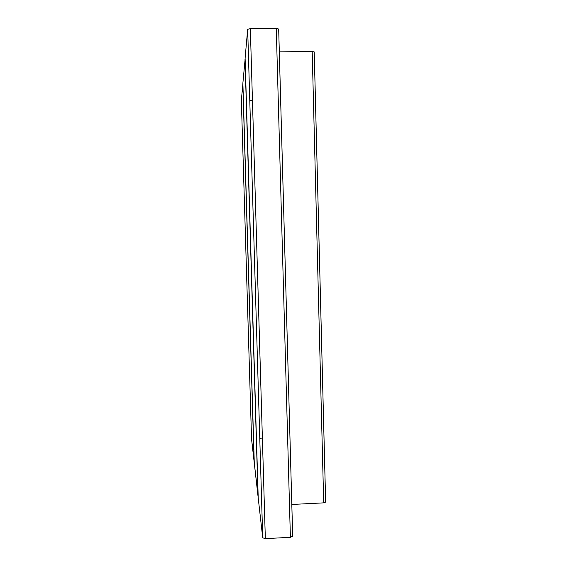 <?xml version="1.0" encoding="UTF-8"?>
<svg xmlns="http://www.w3.org/2000/svg" width="567" height="567" viewBox="0 0 567 567"><rect width="100%" height="100%" fill="white"/><g stroke="black" fill="none" stroke-linecap="round" stroke-linejoin="round"><path stroke-width="0.85" d="M262.719 537.814L265.335 538.643L250.338 28.619L247.673 29.335L262.719 537.814L247.673 29.349L250.338 28.619L276.264 28.35L278.68 29.023L276.264 28.35L250.338 28.619L265.335 538.643L290.389 537.318L276.264 28.35L290.389 537.318L292.692 536.254L278.68 29.023L292.685 536.233L290.389 537.318L265.335 538.643L262.719 537.814L258.219 498.01L262.719 537.814M279.318 51.866L312.19 51.455L314.231 51.937L312.19 51.455L279.318 51.866M252.45 100.416L249.778 100.465M241.344 100.309L242.896 83.888L241.344 100.309M242.874 83.143L245.135 59.124L242.874 83.143L254.278 463.119L242.874 83.136M245.107 58.139L247.673 29.349L245.107 58.117L258.219 498.01L245.107 58.139M291.814 504.467L323.7 502.865L312.19 51.455L323.7 502.865L325.649 502.071L314.217 51.98L325.635 502.008L323.7 502.865L291.814 504.467M262.379 438.1L259.771 438.22M251.55 439L241.344 100.295L251.55 439.014L254.144 461.942L242.804 83.973L254.243 462.062L251.55 439M254.278 463.104L258.042 496.437L245.008 59.251L258.176 496.607L254.278 463.104M262.719 537.828L247.673 29.335M292.692 536.254L278.688 29.002M325.649 502.071L314.231 51.937M254.144 461.942L242.804 83.973M258.042 496.444L245.008 59.244"/></g></svg>
